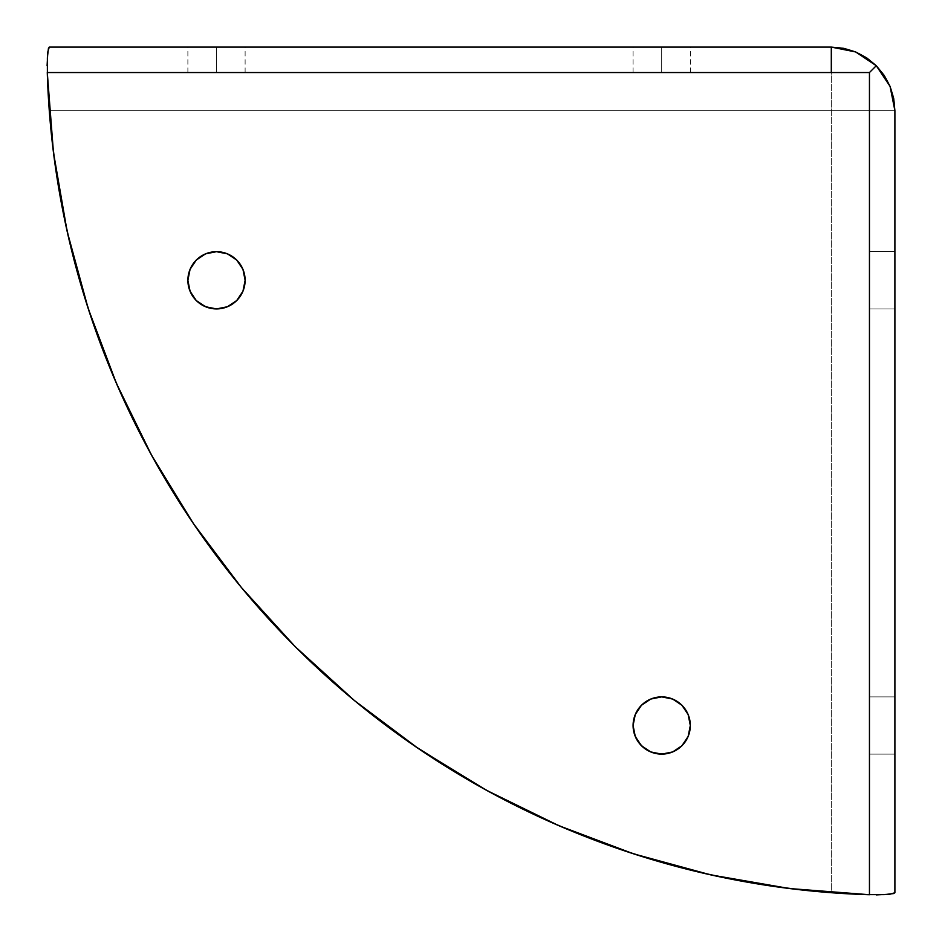 <?xml version="1.0" encoding="UTF-8"?>
<svg xmlns="http://www.w3.org/2000/svg" width="942" height="942" viewBox="0 0 942 942"><rect width="100%" height="100%" fill="white"/><g stroke="black" fill="none" stroke-linecap="round" stroke-linejoin="round"><path stroke-width="0.71" stroke-dasharray="4.71 3.53" d="M869.454 754.118L869.454 696.88L894.9 696.88L894.9 754.118L869.454 754.118L894.9 754.118L894.9 696.88L894.9 754.118L894.9 696.88L869.454 696.88L869.454 754.118M869.454 308.917L869.454 251.679L894.9 251.679L894.9 308.917L869.454 308.917L894.9 308.917L894.9 251.679L894.9 308.917L894.9 251.679L869.454 251.679L869.454 308.917M216.495 72.546L187.882 72.546L216.495 72.546L216.495 47.1L216.495 72.546L245.12 72.546L187.882 72.546L216.495 72.546L216.495 47.1L187.882 47.1L245.12 47.1L216.495 47.1L216.495 72.546L245.12 72.546L216.495 72.546M661.696 72.546L633.083 72.546L661.696 72.546L661.696 47.1L661.696 72.546L690.321 72.546L633.083 72.546L661.696 72.546L661.696 47.1L633.083 47.1L690.321 47.1L661.696 47.1L661.696 72.546L690.321 72.546L661.696 72.546M242.942 291.255L236.736 300.533L232.391 304.101L222.076 308.375L210.914 308.375L200.599 304.101L192.698 296.2L188.424 285.885L187.882 280.304A28.625 28.625 0 0 0 216.495 308.917A28.625 28.625 0 0 0 245.12 280.304A28.625 28.625 0 0 0 216.495 251.679A28.625 28.625 0 0 0 187.882 280.304L190.06 269.353L196.254 260.063L205.544 253.857L216.495 251.679L227.446 253.857L236.736 260.063L242.942 269.353L245.12 280.304M685.493 741.401L677.604 749.302L672.647 751.94L667.277 753.576L656.115 753.576L645.8 749.302L637.899 741.401L633.625 731.086L633.083 725.505A28.625 28.625 0 0 0 661.696 754.118A28.625 28.625 0 0 0 690.321 725.505L688.131 736.467M47.371 75.36L49.278 110.697A848 848 0 0 0 831.303 892.722L866.616 894.629M869.454 72.546L47.277 72.546L869.454 72.546L869.454 894.723L869.454 72.546M809.072 890.755L831.303 892.722L831.303 110.697L49.278 110.697L51.245 132.928M55.566 168.017L62.714 210.148M70.191 244.496L81.271 286.097M91.763 319.267L106.835 360.256M120.081 391.731L139.416 432.26M154.924 461.274L178.933 501.521M195.948 527.296L226.751 569.298M242.895 589.315L295.27 646.73L352.685 699.105M372.702 715.249L414.704 746.04M474.262 783.426L480.726 787.076M509.74 802.584L550.269 821.919M581.744 835.165L622.721 850.237M655.903 860.729L697.504 871.809M731.852 879.286L773.983 886.434M245.05 282.176L244.567 285.885M633.083 725.505L635.261 714.554L641.467 705.264L650.745 699.058L661.696 696.88L672.647 699.058L681.937 705.264L688.143 714.554L690.321 725.505A28.625 28.625 0 0 0 661.696 696.88A28.625 28.625 0 0 0 633.083 725.505M843.738 48.325A63.597 63.597 0 0 0 831.303 47.1L49.278 47.1L831.303 47.1L831.303 110.697L894.9 110.697L894.9 892.722L894.9 110.697L49.278 110.697L47.1 65.728M876.272 894.9L831.303 892.722L831.303 72.546M831.303 47.1A63.597 63.597 0 0 1 894.9 110.697A63.597 63.597 0 0 0 843.773 48.336M661.696 47.1L690.321 47.1L661.696 47.1M216.495 47.1L245.12 47.1L216.495 47.1M187.882 72.546L187.882 47.1M633.083 72.546L633.083 47.1M690.321 72.546L690.321 47.1M245.12 72.546L245.12 47.1"/><path stroke-width="1.41" d="M245.12 280.304A28.625 28.625 0 0 1 216.495 308.917A28.625 28.625 0 0 1 187.882 280.304L190.06 269.353L196.254 260.063L205.544 253.857L216.495 251.679L227.446 253.857L236.736 260.063L242.942 269.353L245.12 280.304L242.942 291.255L236.736 300.533L227.446 306.739L216.495 308.917L205.544 306.739L196.254 300.533L190.06 291.255L187.882 280.304A28.625 28.625 0 0 1 216.495 251.679A28.625 28.625 0 0 1 245.12 280.304L245.05 282.176M690.321 725.505A28.625 28.625 0 0 1 661.696 754.118A28.625 28.625 0 0 1 633.083 725.505L635.261 714.554L641.467 705.264L650.745 699.058L661.696 696.88L672.647 699.058L681.937 705.264L688.143 714.554L690.321 725.505L688.143 736.456L681.937 745.746L672.647 751.94L661.696 754.118L650.745 751.94L641.467 745.746L635.261 736.456L633.083 725.505A28.625 28.625 0 0 1 661.696 696.88A28.625 28.625 0 0 1 690.321 725.505M866.569 894.629L884.173 894.629L893.664 893.558L894.9 892.722L894.9 110.697L893.687 98.333L890.072 86.393L884.22 75.431L876.272 65.728L869.454 72.546L869.454 894.723A848 848 0 0 1 47.277 72.546L869.454 72.546L876.272 65.728L866.64 57.827L855.63 51.94L843.761 48.336L831.303 47.1L49.278 47.1L48.442 48.313L47.371 57.78L47.371 75.36M47.277 72.546L53.447 152.345L67.117 231.214L88.171 308.434L116.408 383.335L151.568 455.233L193.369 523.505L241.411 587.525L295.27 646.73L354.475 700.589L418.495 748.631L486.767 790.432L558.665 825.592L633.566 853.829L710.786 874.883L789.655 888.553L869.454 894.723L869.454 72.546L47.277 72.546M51.245 132.928L55.566 168.017M62.714 210.148L70.191 244.496M81.271 286.097L91.763 319.267M106.835 360.256L120.081 391.731M139.416 432.26L154.924 461.274M178.933 501.521L195.948 527.296M226.751 569.298L242.895 589.315M352.685 699.105L372.702 715.249M414.704 746.04L474.262 783.426M480.726 787.076L509.74 802.584M550.269 821.919L581.744 835.165M622.721 850.237L655.903 860.729M697.504 871.809L731.852 879.286M773.983 886.434L809.072 890.755M244.567 285.885L242.942 291.255M688.143 736.456L685.493 741.401M876.272 894.9L890.06 894.193L894.9 892.722L894.9 110.697L890.072 86.393L876.272 65.728L855.63 51.94L831.303 47.1L49.278 47.1L47.806 51.928L47.1 65.728M831.303 72.546L831.303 47.1"/></g></svg>
